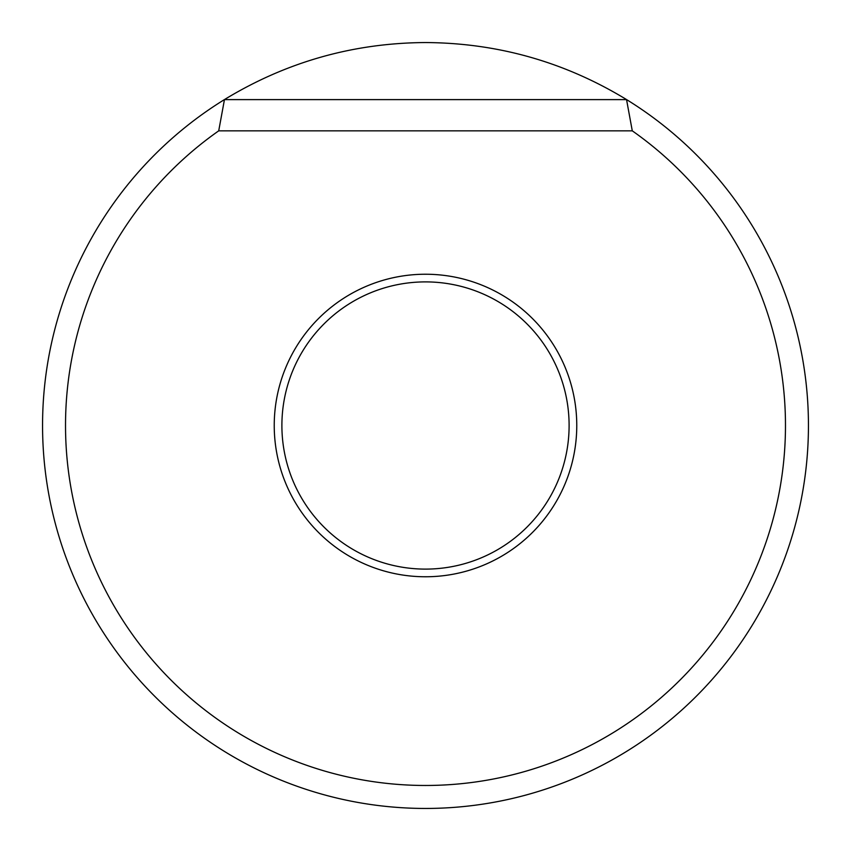 <?xml version="1.0" encoding="UTF-8"?>
<svg xmlns="http://www.w3.org/2000/svg" width="851" height="851" viewBox="0 0 851 851"><rect width="100%" height="100%" fill="white"/><g stroke="black" fill="none" stroke-linecap="round" stroke-linejoin="round"><path stroke-width="1.28" d="M576.765 425.5A151.265 151.265 0 0 1 425.5 576.765A151.265 151.265 0 0 1 274.235 425.5A151.265 151.265 0 0 1 425.5 274.235A151.265 151.265 0 0 1 576.765 425.5M281.894 425.5A143.606 143.606 0 0 0 425.5 569.106A143.606 143.606 0 0 0 569.106 425.5A143.606 143.606 0 0 0 425.5 281.894A143.606 143.606 0 0 0 281.894 425.5M626.538 99.567A382.95 382.95 0 0 1 425.5 808.45A382.95 382.95 0 0 1 224.462 99.567C286.202 61.974 353.218 42.965 425.5 42.55C497.782 42.965 564.798 61.974 626.538 99.567L632.282 130.841L218.718 130.841A359.973 359.973 0 0 0 156.68 664.908A359.973 359.973 0 0 0 694.32 664.908A359.973 359.973 0 0 0 632.282 130.841M218.718 130.841L224.462 99.567M224.93 99.61L626.07 99.61"/></g></svg>
